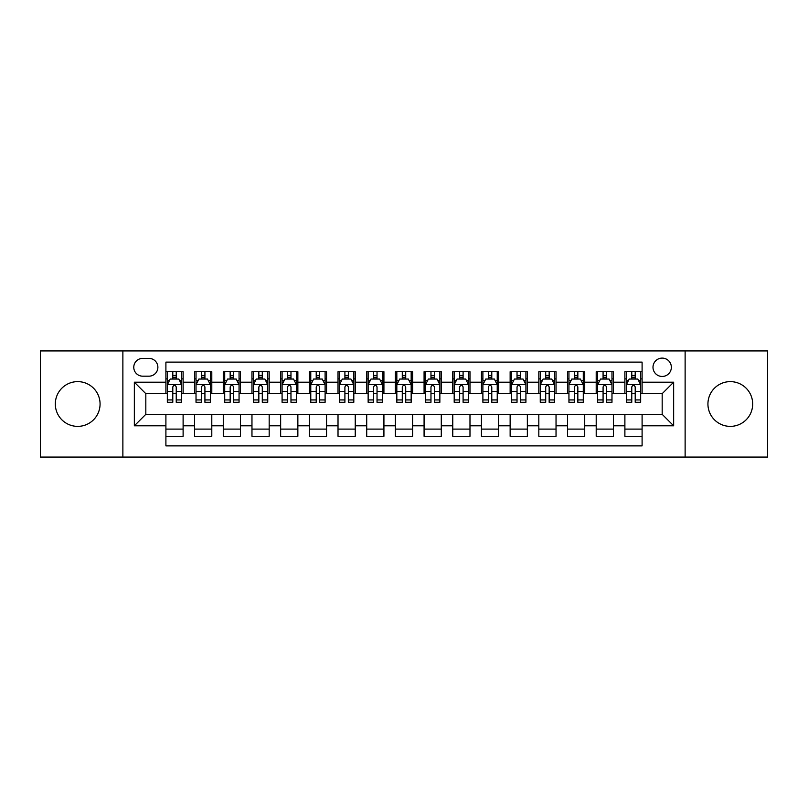 <?xml version="1.0" encoding="UTF-8"?>
<svg xmlns="http://www.w3.org/2000/svg" width="808" height="808" viewBox="0 0 808 808"><rect width="100%" height="100%" fill="white"/><g stroke="black" fill="none" stroke-linecap="round" stroke-linejoin="round"><path stroke-width="1.21" d="M730.311 381.629A22.371 22.371 0 0 0 707.929 404A22.371 22.371 0 0 0 730.311 426.371A22.371 22.371 0 0 0 752.682 404A22.371 22.371 0 0 0 730.311 381.629M77.689 381.629A22.371 22.371 0 0 0 55.318 404A22.371 22.371 0 0 0 77.689 426.371A22.371 22.371 0 0 0 100.071 404A22.371 22.371 0 0 0 77.689 381.629M662.176 358.106A9.181 9.181 0 0 0 652.995 367.276A9.181 9.181 0 0 0 662.176 376.457A9.181 9.181 0 0 0 671.357 367.276A9.181 9.181 0 0 0 662.176 358.106M685.123 457.065L767.6 457.065L767.6 350.935L685.123 350.935L685.123 457.065L122.877 457.065L122.877 350.935L40.4 350.935L40.4 457.065L122.877 457.065M642.097 371.731L624.887 371.731L624.887 382.194L613.413 382.194L613.413 393.678L624.887 393.678L624.887 382.194M613.413 382.194L613.413 371.731L596.203 371.731L596.203 382.194L584.719 382.194L584.719 393.678L596.203 393.678L596.203 382.194M584.719 382.194L584.719 371.731L567.509 371.731L567.509 382.194L556.035 382.194L556.035 393.678L567.509 393.678L567.509 382.194M556.035 382.194L556.035 371.731L538.825 371.731L538.825 382.194L527.351 382.194L527.351 393.678L538.825 393.678L538.825 382.194M527.351 382.194L527.351 371.731L510.141 371.731L510.141 382.194L498.667 382.194L498.667 393.678L510.141 393.678L510.141 382.194M498.667 382.194L498.667 371.731L481.457 371.731L481.457 382.194L469.983 382.194L469.983 393.678L481.457 393.678L481.457 382.194M469.983 382.194L469.983 371.731L452.763 371.731L452.763 382.194L441.289 382.194L441.289 393.678L452.763 393.678L452.763 382.194M441.289 382.194L441.289 371.731L424.079 371.731L424.079 382.194L412.605 382.194L412.605 393.678L424.079 393.678L424.079 382.194M412.605 382.194L412.605 371.731L395.395 371.731L395.395 382.194L383.921 382.194L383.921 393.678L395.395 393.678L395.395 382.194M383.921 382.194L383.921 371.731L366.711 371.731L366.711 382.194L355.237 382.194L355.237 393.678L366.711 393.678L366.711 382.194M355.237 382.194L355.237 371.731L338.017 371.731L338.017 382.194L326.543 382.194L326.543 393.678L338.017 393.678L338.017 382.194M326.543 382.194L326.543 371.731L309.333 371.731L309.333 382.194L297.859 382.194L297.859 393.678L309.333 393.678L309.333 382.194M297.859 382.194L297.859 371.731L280.649 371.731L280.649 382.194L269.175 382.194L269.175 393.678L280.649 393.678L280.649 382.194M269.175 382.194L269.175 371.731L251.965 371.731L251.965 382.194L240.491 382.194L240.491 393.678L251.965 393.678L251.965 382.194M240.491 382.194L240.491 371.731L223.281 371.731L223.281 382.194L211.797 382.194L211.797 393.678L223.281 393.678L223.281 382.194M211.797 382.194L211.797 371.731L194.587 371.731L194.587 393.678L183.113 393.678L183.113 371.731L165.903 371.731M165.903 436.269L183.113 436.269L183.113 414.322L194.587 414.322L194.587 436.269L211.797 436.269L211.797 414.322L223.281 414.322L223.281 425.806L211.797 425.806M223.281 425.806L223.281 436.269L240.491 436.269L240.491 414.322L251.965 414.322L251.965 425.806L240.491 425.806M251.965 425.806L251.965 436.269L269.175 436.269L269.175 414.322L280.649 414.322L280.649 425.806L269.175 425.806M280.649 425.806L280.649 436.269L297.859 436.269L297.859 414.322L309.333 414.322L309.333 425.806L297.859 425.806M309.333 425.806L309.333 436.269L326.543 436.269L326.543 414.322L338.017 414.322L338.017 425.806L326.543 425.806M338.017 425.806L338.017 436.269L355.237 436.269L355.237 414.322L366.711 414.322L366.711 425.806L355.237 425.806M366.711 425.806L366.711 436.269L383.921 436.269L383.921 414.322L395.395 414.322L395.395 425.806L383.921 425.806M395.395 425.806L395.395 436.269L412.605 436.269L412.605 414.322L424.079 414.322L424.079 425.806L412.605 425.806M424.079 425.806L424.079 436.269L441.289 436.269L441.289 414.322L452.763 414.322L452.763 425.806L441.289 425.806M452.763 425.806L452.763 436.269L469.983 436.269L469.983 414.322L481.457 414.322L481.457 425.806L469.983 425.806M481.457 425.806L481.457 436.269L498.667 436.269L498.667 414.322L510.141 414.322L510.141 425.806L498.667 425.806M510.141 425.806L510.141 436.269L527.351 436.269L527.351 414.322L538.825 414.322L538.825 425.806L527.351 425.806M538.825 425.806L538.825 436.269L556.035 436.269L556.035 414.322L567.509 414.322L567.509 425.806L556.035 425.806M567.509 425.806L567.509 436.269L584.719 436.269L584.719 414.322L596.203 414.322L596.203 425.806L584.719 425.806M596.203 425.806L596.203 436.269L613.413 436.269L613.413 414.322L624.887 414.322L624.887 425.806L613.413 425.806M142.662 376.174L148.975 376.174A8.888 8.888 0 0 0 157.873 367.276A8.888 8.888 0 0 0 148.975 358.388L142.662 358.388A8.888 8.888 0 0 0 133.774 367.276A8.888 8.888 0 0 0 142.662 376.174M685.123 350.935L122.877 350.935M642.097 382.194L642.097 362.115L165.903 362.115L165.903 393.678L145.824 393.678L145.824 414.322L165.903 414.322L165.903 445.885L642.097 445.885L642.097 414.322L662.176 414.322L662.176 393.678L642.097 393.678L642.097 382.194L673.65 382.194L673.65 425.806L642.097 425.806M165.903 425.806L134.35 425.806L134.35 382.194L165.903 382.194M624.887 425.806L624.887 436.269L642.097 436.269M165.903 378.901L167.337 378.901M172.791 378.901L176.235 378.901M181.679 378.901L183.113 378.901M165.903 393.385L167.337 393.385M172.791 393.385L176.235 393.385M181.679 393.385L183.113 393.385M165.903 414.615L183.113 414.615M165.903 429.099L183.113 429.099M194.587 393.385L196.021 393.385M201.475 393.385L204.919 393.385M210.363 393.385L211.797 393.385M194.587 378.901L196.021 378.901M201.475 378.901L204.919 378.901M210.363 378.901L211.797 378.901M194.587 414.615L211.797 414.615M194.587 429.099L211.797 429.099M223.281 414.615L240.491 414.615M223.281 429.099L240.491 429.099M223.281 378.901L224.715 378.901M230.159 378.901L233.603 378.901M239.057 378.901L240.491 378.901M223.281 393.385L224.715 393.385M230.159 393.385L233.603 393.385M239.057 393.385L240.491 393.385M251.965 414.615L269.175 414.615M251.965 429.099L269.175 429.099M251.965 378.901L253.399 378.901M258.843 378.901L262.287 378.901M267.741 378.901L269.175 378.901M251.965 393.385L253.399 393.385M258.843 393.385L262.287 393.385M267.741 393.385L269.175 393.385M280.649 414.615L297.859 414.615M280.649 429.099L297.859 429.099M280.649 378.901L282.083 378.901M287.537 378.901L290.971 378.901M296.425 378.901L297.859 378.901M280.649 393.385L282.083 393.385M287.537 393.385L290.971 393.385M296.425 393.385L297.859 393.385M309.333 414.615L326.543 414.615M309.333 429.099L326.543 429.099M309.333 378.901L310.767 378.901M316.221 378.901L319.665 378.901M325.109 378.901L326.543 378.901M309.333 393.385L310.767 393.385M316.221 393.385L319.665 393.385M325.109 393.385L326.543 393.385M338.017 414.615L355.237 414.615M338.017 429.099L355.237 429.099M338.017 378.901L339.451 378.901M344.905 378.901L348.349 378.901M353.803 378.901L355.237 378.901M338.017 393.385L339.451 393.385M344.905 393.385L348.349 393.385M353.803 393.385L355.237 393.385M366.711 414.615L383.921 414.615M366.711 429.099L383.921 429.099M366.711 378.901L368.145 378.901M373.589 378.901L377.033 378.901M382.487 378.901L383.921 378.901M366.711 393.385L368.145 393.385M373.589 393.385L377.033 393.385M382.487 393.385L383.921 393.385M395.395 414.615L412.605 414.615M395.395 429.099L412.605 429.099M395.395 378.901L396.829 378.901M402.283 378.901L405.717 378.901M411.171 378.901L412.605 378.901M395.395 393.385L396.829 393.385M402.283 393.385L405.717 393.385M411.171 393.385L412.605 393.385M424.079 414.615L441.289 414.615M424.079 429.099L441.289 429.099M424.079 378.901L425.513 378.901M430.967 378.901L434.411 378.901M439.855 378.901L441.289 378.901M424.079 393.385L425.513 393.385M430.967 393.385L434.411 393.385M439.855 393.385L441.289 393.385M452.763 414.615L469.983 414.615M452.763 429.099L469.983 429.099M452.763 378.901L454.197 378.901M459.651 378.901L463.095 378.901M468.549 378.901L469.983 378.901M452.763 393.385L454.197 393.385M459.651 393.385L463.095 393.385M468.549 393.385L469.983 393.385M481.457 414.615L498.667 414.615M481.457 429.099L498.667 429.099M481.457 378.901L482.891 378.901M488.335 378.901L491.779 378.901M497.233 378.901L498.667 378.901M481.457 393.385L482.891 393.385M488.335 393.385L491.779 393.385M497.233 393.385L498.667 393.385M510.141 414.615L527.351 414.615M510.141 429.099L527.351 429.099M510.141 378.901L511.575 378.901M517.029 378.901L520.463 378.901M525.917 378.901L527.351 378.901M510.141 393.385L511.575 393.385M517.029 393.385L520.463 393.385M525.917 393.385L527.351 393.385M538.825 414.615L556.035 414.615M538.825 429.099L556.035 429.099M538.825 378.901L540.259 378.901M545.713 378.901L549.157 378.901M554.601 378.901L556.035 378.901M538.825 393.385L540.259 393.385M545.713 393.385L549.157 393.385M554.601 393.385L556.035 393.385M567.509 414.615L584.719 414.615M567.509 429.099L584.719 429.099M567.509 378.901L568.943 378.901M574.397 378.901L577.841 378.901M583.285 378.901L584.719 378.901M567.509 393.385L568.943 393.385M574.397 393.385L577.841 393.385M583.285 393.385L584.719 393.385M596.203 414.615L613.413 414.615M596.203 429.099L613.413 429.099M596.203 378.901L597.637 378.901M603.081 378.901L606.525 378.901M611.979 378.901L613.413 378.901M596.203 393.385L597.637 393.385M603.081 393.385L606.525 393.385M611.979 393.385L613.413 393.385M624.887 414.615L642.097 414.615M624.887 429.099L642.097 429.099M624.887 378.901L626.321 378.901M631.765 378.901L635.209 378.901M640.663 378.901L642.097 378.901M624.887 393.385L626.321 393.385M631.765 393.385L635.209 393.385M640.663 393.385L642.097 393.385M145.824 393.678L134.35 382.194M145.824 414.322L134.35 425.806M673.65 382.194L662.176 393.678M673.65 425.806L662.176 414.322M176.235 375.457L172.791 375.457M181.679 399.94L176.235 399.94L176.235 402.283L181.679 402.283L181.679 384.78L178.81 379.043L170.205 379.043L167.337 384.78L167.337 402.283L172.791 402.283L172.791 399.94L167.337 399.94M167.337 384.78L167.337 371.731M181.679 384.78L181.679 371.731M172.791 379.043L172.791 371.731M176.235 371.731L176.235 379.043M176.235 399.94L176.235 386.931C175.083 384.719 173.932 384.719 172.791 386.931L172.791 399.94M204.919 375.457L201.475 375.457M210.363 399.94L204.919 399.94L204.919 402.283L210.363 402.283L210.363 384.78L207.494 379.043L198.889 379.043L196.021 384.78L196.021 402.283L201.475 402.283L201.475 399.94L196.021 399.94M196.021 384.78L196.021 371.731M210.363 384.78L210.363 371.731M201.475 379.043L201.475 371.731M204.919 371.731L204.919 379.043M204.919 399.94L204.919 386.931C203.768 384.719 202.626 384.719 201.475 386.931L201.475 399.94M233.603 375.457L230.159 375.457M239.057 399.94L233.603 399.94L233.603 402.283L239.057 402.283L239.057 384.78L236.189 379.043L227.583 379.043L224.715 384.78L224.715 402.283L230.159 402.283L230.159 399.94L224.715 399.94M224.715 384.78L224.715 371.731M239.057 384.78L239.057 371.731M230.159 379.043L230.159 371.731M233.603 371.731L233.603 379.043M233.603 399.94L233.603 386.931C232.462 384.719 231.31 384.719 230.159 386.931L230.159 399.94M262.287 375.457L258.843 375.457M267.741 399.94L262.287 399.94L262.287 402.283L267.741 402.283L267.741 384.78L264.873 379.043L256.267 379.043L253.399 384.78L253.399 402.283L258.843 402.283L258.843 399.94L253.399 399.94M253.399 384.78L253.399 371.731M267.741 384.78L267.741 371.731M258.843 379.043L258.843 371.731M262.287 371.731L262.287 379.043M262.287 399.94L262.287 386.931C261.146 384.719 259.994 384.719 258.843 386.931L258.843 399.94M290.971 375.457L287.537 375.457M296.425 399.94L290.971 399.94L290.971 402.283L296.425 402.283L296.425 384.78L293.556 379.043L284.951 379.043L282.083 384.78L282.083 402.283L287.537 402.283L287.537 399.94L282.083 399.94M282.083 384.78L282.083 371.731M296.425 384.78L296.425 371.731M287.537 379.043L287.537 371.731M290.971 371.731L290.971 379.043M290.971 399.94L290.971 386.931C289.83 384.719 288.678 384.719 287.537 386.931L287.537 399.94M319.665 375.457L316.221 375.457M325.109 399.94L319.665 399.94L319.665 402.283L325.109 402.283L325.109 384.78L322.24 379.043L313.635 379.043L310.767 384.78L310.767 402.283L316.221 402.283L316.221 399.94L310.767 399.94M310.767 384.78L310.767 371.731M325.109 384.78L325.109 371.731M316.221 379.043L316.221 371.731M319.665 371.731L319.665 379.043M319.665 399.94L319.665 386.931C318.514 384.719 317.372 384.719 316.221 386.931L316.221 399.94M348.349 375.457L344.905 375.457M353.803 399.94L348.349 399.94L348.349 402.283L353.803 402.283L353.803 384.78L350.935 379.043L342.319 379.043L339.451 384.78L339.451 402.283L344.905 402.283L344.905 399.94L339.451 399.94M339.451 384.78L339.451 371.731M353.803 384.78L353.803 371.731M344.905 379.043L344.905 371.731M348.349 371.731L348.349 379.043M348.349 399.94L348.349 386.931C347.198 384.719 346.056 384.719 344.905 386.931L344.905 399.94M377.033 375.457L373.589 375.457M382.487 399.94L377.033 399.94L377.033 402.283L382.487 402.283L382.487 384.78L379.619 379.043L371.013 379.043L368.145 384.78L368.145 402.283L373.589 402.283L373.589 399.94L368.145 399.94M368.145 384.78L368.145 371.731M382.487 384.78L382.487 371.731M373.589 379.043L373.589 371.731M377.033 371.731L377.033 379.043M377.033 399.94L377.033 386.931C375.892 384.719 374.74 384.719 373.589 386.931L373.589 399.94M405.717 375.457L402.283 375.457M411.171 399.94L405.717 399.94L405.717 402.283L411.171 402.283L411.171 384.78L408.303 379.043L399.697 379.043L396.829 384.78L396.829 402.283L402.283 402.283L402.283 399.94L396.829 399.94M396.829 384.78L396.829 371.731M411.171 384.78L411.171 371.731M402.283 379.043L402.283 371.731M405.717 371.731L405.717 379.043M405.717 399.94L405.717 386.931C404.576 384.719 403.424 384.719 402.283 386.931L402.283 399.94M434.411 375.457L430.967 375.457M439.855 399.94L434.411 399.94L434.411 402.283L439.855 402.283L439.855 384.78L436.987 379.043L428.381 379.043L425.513 384.78L425.513 402.283L430.967 402.283L430.967 399.94L425.513 399.94M425.513 384.78L425.513 371.731M439.855 384.78L439.855 371.731M430.967 379.043L430.967 371.731M434.411 371.731L434.411 379.043M434.411 399.94L434.411 386.931C433.26 384.719 432.118 384.719 430.967 386.931L430.967 399.94M463.095 375.457L459.651 375.457M468.549 399.94L463.095 399.94L463.095 402.283L468.549 402.283L468.549 384.78L465.681 379.043L457.065 379.043L454.197 384.78L454.197 402.283L459.651 402.283L459.651 399.94L454.197 399.94M454.197 384.78L454.197 371.731M468.549 384.78L468.549 371.731M459.651 379.043L459.651 371.731M463.095 371.731L463.095 379.043M463.095 399.94L463.095 386.931C461.944 384.719 460.802 384.719 459.651 386.931L459.651 399.94M491.779 375.457L488.335 375.457M497.233 399.94L491.779 399.94L491.779 402.283L497.233 402.283L497.233 384.78L494.365 379.043L485.76 379.043L482.891 384.78L482.891 402.283L488.335 402.283L488.335 399.94L482.891 399.94M482.891 384.78L482.891 371.731M497.233 384.78L497.233 371.731M488.335 379.043L488.335 371.731M491.779 371.731L491.779 379.043M491.779 399.94L491.779 386.931C490.638 384.719 489.486 384.719 488.335 386.931L488.335 399.94M520.463 375.457L517.029 375.457M525.917 399.94L520.463 399.94L520.463 402.283L525.917 402.283L525.917 384.78L523.049 379.043L514.443 379.043L511.575 384.78L511.575 402.283L517.029 402.283L517.029 399.94L511.575 399.94M511.575 384.78L511.575 371.731M525.917 384.78L525.917 371.731M517.029 379.043L517.029 371.731M520.463 371.731L520.463 379.043M520.463 399.94L520.463 386.931C519.322 384.719 518.17 384.719 517.029 386.931L517.029 399.94M549.157 375.457L545.713 375.457M554.601 399.94L549.157 399.94L549.157 402.283L554.601 402.283L554.601 384.78L551.733 379.043L543.128 379.043L540.259 384.78L540.259 402.283L545.713 402.283L545.713 399.94L540.259 399.94M540.259 384.78L540.259 371.731M554.601 384.78L554.601 371.731M545.713 379.043L545.713 371.731M549.157 371.731L549.157 379.043M549.157 399.94L549.157 386.931C548.006 384.719 546.865 384.719 545.713 386.931L545.713 399.94M577.841 375.457L574.397 375.457M583.285 399.94L577.841 399.94L577.841 402.283L583.285 402.283L583.285 384.78L580.417 379.043L571.812 379.043L568.943 384.78L568.943 402.283L574.397 402.283L574.397 399.94L568.943 399.94M568.943 384.78L568.943 371.731M583.285 384.78L583.285 371.731M574.397 379.043L574.397 371.731M577.841 371.731L577.841 379.043M577.841 399.94L577.841 386.931C576.69 384.719 575.548 384.719 574.397 386.931L574.397 399.94M606.525 375.457L603.081 375.457M611.979 399.94L606.525 399.94L606.525 402.283L611.979 402.283L611.979 384.78L609.111 379.043L600.506 379.043L597.637 384.78L597.637 402.283L603.081 402.283L603.081 399.94L597.637 399.94M597.637 384.78L597.637 371.731M611.979 384.78L611.979 371.731M603.081 379.043L603.081 371.731M606.525 371.731L606.525 379.043M606.525 399.94L606.525 386.931C605.384 384.719 604.232 384.719 603.081 386.931L603.081 399.94M635.209 375.457L631.765 375.457M640.663 399.94L635.209 399.94L635.209 402.283L640.663 402.283L640.663 384.78L637.795 379.043L629.19 379.043L626.321 384.78L626.321 402.283L631.765 402.283L631.765 399.94L626.321 399.94M626.321 384.78L626.321 371.731M640.663 384.78L640.663 371.731M631.765 379.043L631.765 371.731M635.209 371.731L635.209 379.043M635.209 399.94L635.209 386.931C634.068 384.719 632.916 384.719 631.765 386.931L631.765 399.94M194.587 425.806L183.113 425.806M194.587 382.194L183.113 382.194M181.608 384.638L167.407 384.638M167.337 380.619L169.417 380.619M179.598 380.619L181.679 380.619M172.791 391.425L167.337 391.425M181.679 391.425L176.235 391.425M176.235 377.286L172.791 377.286M210.292 384.638L196.091 384.638M196.021 380.619L198.101 380.619M208.292 380.619L210.363 380.619M201.475 391.425L196.021 391.425M210.363 391.425L204.919 391.425M204.919 377.286L201.475 377.286M238.986 384.638L224.786 384.638M224.715 380.619L226.785 380.619M236.976 380.619L239.057 380.619M230.159 391.425L224.715 391.425M239.057 391.425L233.603 391.425M233.603 377.286L230.159 377.286M267.67 384.638L253.47 384.638M253.399 380.619L255.48 380.619M265.66 380.619L267.741 380.619M258.843 391.425L253.399 391.425M267.741 391.425L262.287 391.425M262.287 377.286L258.843 377.286M296.354 384.638L282.154 384.638M282.083 380.619L284.163 380.619M294.344 380.619L296.425 380.619M287.537 391.425L282.083 391.425M296.425 391.425L290.971 391.425M290.971 377.286L287.537 377.286M325.038 384.638L310.838 384.638M310.767 380.619L312.848 380.619M323.028 380.619L325.109 380.619M316.221 391.425L310.767 391.425M325.109 391.425L319.665 391.425M319.665 377.286L316.221 377.286M353.722 384.638L339.532 384.638M339.451 380.619L341.531 380.619M351.722 380.619L353.803 380.619M344.905 391.425L339.451 391.425M353.803 391.425L348.349 391.425M348.349 377.286L344.905 377.286M382.416 384.638L368.216 384.638M368.145 380.619L370.226 380.619M380.406 380.619L382.487 380.619M373.589 391.425L368.145 391.425M382.487 391.425L377.033 391.425M377.033 377.286L373.589 377.286M411.1 384.638L396.9 384.638M396.829 380.619L398.91 380.619M409.09 380.619L411.171 380.619M402.283 391.425L396.829 391.425M411.171 391.425L405.717 391.425M405.717 377.286L402.283 377.286M439.784 384.638L425.584 384.638M425.513 380.619L427.594 380.619M437.774 380.619L439.855 380.619M430.967 391.425L425.513 391.425M439.855 391.425L434.411 391.425M434.411 377.286L430.967 377.286M468.468 384.638L454.278 384.638M454.197 380.619L456.278 380.619M466.469 380.619L468.549 380.619M459.651 391.425L454.197 391.425M468.549 391.425L463.095 391.425M463.095 377.286L459.651 377.286M497.162 384.638L482.962 384.638M482.891 380.619L484.972 380.619M495.153 380.619L497.233 380.619M488.335 391.425L482.891 391.425M497.233 391.425L491.779 391.425M491.779 377.286L488.335 377.286M525.846 384.638L511.646 384.638M511.575 380.619L513.656 380.619M523.837 380.619L525.917 380.619M517.029 391.425L511.575 391.425M525.917 391.425L520.463 391.425M520.463 377.286L517.029 377.286M554.53 384.638L540.33 384.638M540.259 380.619L542.34 380.619M552.52 380.619L554.601 380.619M545.713 391.425L540.259 391.425M554.601 391.425L549.157 391.425M549.157 377.286L545.713 377.286M583.214 384.638L569.014 384.638M568.943 380.619L571.024 380.619M581.215 380.619L583.285 380.619M574.397 391.425L568.943 391.425M583.285 391.425L577.841 391.425M577.841 377.286L574.397 377.286M611.909 384.638L597.708 384.638M597.637 380.619L599.708 380.619M609.899 380.619L611.979 380.619M603.081 391.425L597.637 391.425M611.979 391.425L606.525 391.425M606.525 377.286L603.081 377.286M640.592 384.638L626.392 384.638M626.321 380.619L628.402 380.619M638.583 380.619L640.663 380.619M631.765 391.425L626.321 391.425M640.663 391.425L635.209 391.425M635.209 377.286L631.765 377.286"/></g></svg>
